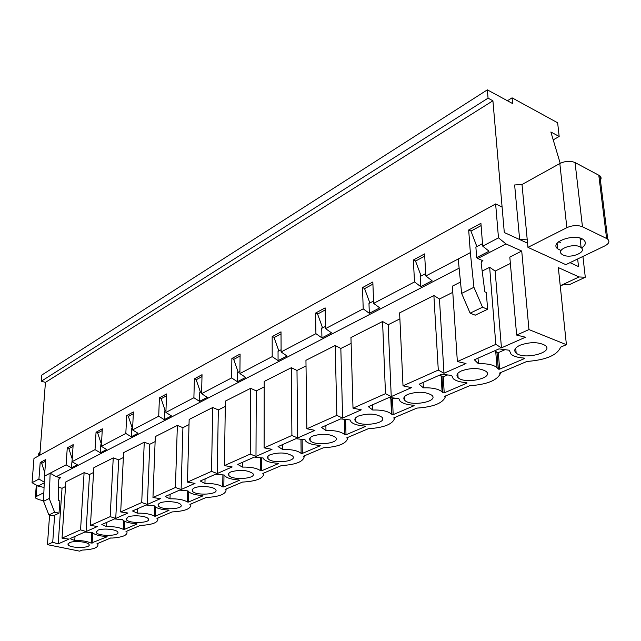 <?xml version="1.0" encoding="UTF-8"?>
<svg xmlns="http://www.w3.org/2000/svg" width="641" height="641" viewBox="0 0 641 641"><rect width="100%" height="100%" fill="white"/><g stroke="black" fill="none" stroke-linecap="round" stroke-linejoin="round"><path stroke-width="0.96" d="M563.135 255.006L561.756 254.156C555.066 249.173 575.233 242.274 581.123 247.618C587.268 252.137 570.602 258.892 563.135 255.006M599.527 181.227C601.466 179.24 601.587 177.437 599.88 175.802L575.057 162.558C570.362 160.643 565.282 160.963 559.825 163.535L522.014 184.512L514.635 184.969L519.651 239.558L504.299 232.515L492.913 100.781L45.447 382.381L41.304 381.211L41.793 375.065L487.352 89.844L512.616 103.578L512.071 97.841L507.408 100.749M39.814 455.214L45.447 382.381M577.661 258.972L578.511 266.568L569.993 262.658L578.511 266.568L577.661 258.972M43.556 500.693L38.74 499.619L35.319 497.913L36.104 496.615L43.86 492.689M512.071 97.841L557.646 122.776L559.16 136.461L550.859 131.99L560.218 163.319M559.16 136.461L553.215 139.874M492.913 100.781L488.057 98.161L41.304 381.211M488.057 98.161L487.352 89.844M39.293 455.495L39.55 452.201L38.764 453.604L38.588 455.887M575.057 162.558L582.461 226.754C577.661 224.943 572.461 225.247 566.852 227.659L527.952 247.37L565.835 264.661L604.8 245.92C608.99 243.668 609.968 241.433 607.74 239.213L606.61 238.508L598.766 175.057M519.651 239.558L527.174 239.125L527.952 247.37M481.103 225.608L470.951 231.105L476.888 246.593M560.514 242.442L558.68 241.745M581.916 238.805L580.249 239.95M581.523 247.987C585.69 245.191 586.435 242.498 583.759 239.926C575.778 232.675 548.688 242.066 557.686 248.812L561.043 250.551M557.301 245.102L556.332 244.814M582.461 226.754L606.61 238.508M44.758 472.633L41.721 463.307L45.623 461.2M39.55 452.201L40.071 451.913M369.873 302.977L364.585 288.642L372.918 284.139M322.591 327.888L317.583 314.066L325.171 309.964M278.851 350.939L274.092 337.599L281.022 333.849M238.26 372.325L233.733 359.433L240.071 356.003M200.489 392.22L196.17 379.752L201.995 376.604M165.258 410.785L161.139 398.71L166.484 395.809M132.318 428.14L128.376 416.434L133.304 413.765M101.446 444.357L97.672 433.036L102.223 430.576M72.225 458.892L68.843 448.636L73.058 446.36M421.129 275.975L415.528 261.079L424.711 256.112M471.063 231.04L468.683 229.967L470.342 252.618L473.923 287.288L482.521 307.215L487.617 309.283L486.303 292.432L484.852 291.831L481.151 263.227L481.968 260.863L482.937 260.751L477.785 258.507L505.973 243.917L498.482 237.851L482.705 246.128L489.051 251.208L476.672 257.626L475.878 247.13L482.505 243.636M56.224 476.68L60.663 477.729L59.757 477.93L58.724 479.788L58.611 500.597L59.861 500.877L59.004 513.169L53.267 515.901L48.892 514.955L43.532 501.302L44.493 476.151L50.142 473.186L56.224 476.68L459.124 268.17M425.704 273.563L420.175 276.479L420.736 286.639L432.082 280.75L425.84 275.975L470.342 252.618M420.736 286.639L414.511 281.928L373.639 303.377L379.768 307.88L369.328 313.305L363.215 308.85L325.548 328.625L331.565 332.879L321.926 337.887L315.925 333.673L281.103 351.957L287.008 355.995L278.074 360.627L272.193 356.628L239.902 373.583L245.687 377.421L237.394 381.724L231.625 377.926L201.595 393.686L207.275 397.34L199.551 401.346L193.894 397.732L165.899 412.427L171.468 415.913L164.256 419.655L158.712 416.201L132.559 429.927L138.015 433.268L131.269 436.761L125.828 433.46L101.334 446.32L106.686 449.509L100.357 452.794L95.028 449.629L72.04 461.696L77.289 464.757L71.343 467.842L66.111 464.805L50.142 473.186L49.213 498.482L43.532 501.302M477.785 258.507L476.672 257.626M476.015 244.309L476.215 246.953M44.237 482.881L38.051 486.086L44.061 487.464M44.622 474.34L44.277 481.88M44.053 482L38.925 479.075L32.05 482.689L38.051 486.086M71.343 467.842L72.161 459.837M100.357 452.794L100.821 444.734L101.438 444.405M131.269 436.761L131.653 428.492L132.647 427.964M164.256 419.655L164.561 411.153L165.971 410.408M199.551 401.346L199.76 392.604L201.643 391.611M237.394 381.724L237.49 372.725L239.918 371.451M278.074 360.627L278.042 351.364L281.095 349.754M321.926 337.887L321.742 328.336L325.5 326.357M369.328 313.305L368.976 303.457L373.551 301.038M32.05 482.689L33.973 458.435L495.629 203.934L502.087 207.003L504.299 232.515L527.559 243.187M49.581 515.1L47.442 544.658L79.628 551.156L82.136 550.098C93.538 549.513 98.778 547.51 97.841 544.097L96.903 543.832L110.885 537.903L111.782 538.087C122.808 537.286 127.847 535.155 126.902 531.685L125.997 531.493L140.259 525.444C152.606 524.771 158.471 522.479 157.854 518.577L156.941 518.369L172.125 511.927C184.929 511.206 191.17 508.762 190.85 504.603L189.92 504.379L206.122 497.504C219.414 496.735 226.065 494.131 226.073 489.676L225.135 489.444L242.466 482.088C256.28 481.271 263.387 478.474 263.772 473.707L262.818 473.459L281.399 465.574C295.789 464.693 303.393 461.696 304.219 456.576L303.249 456.312L323.224 447.835C338.224 446.889 346.388 443.66 347.718 438.156L346.741 437.867L368.263 428.733C383.935 427.707 392.725 424.222 394.624 418.285L393.638 417.972L416.898 408.101C433.308 406.995 442.795 403.221 445.375 396.795L444.373 396.45L469.597 385.754C486.799 384.544 497.079 380.45 500.437 373.471L499.427 373.102L526.87 361.46C546.012 359.986 557.261 355.21 560.619 347.142L566.412 344.69L528.961 329.578L521.726 251.04L505.973 243.917M47.442 544.658L52.722 542.294L54.637 515.244M566.412 344.69L558.327 267.585L579.055 276.96L585.289 277.249L582.917 256.44M495.629 203.934L498.482 237.851M560.234 285.766L579.055 276.96M84.884 532.03L70.021 538.6L74.749 540.523C81.864 540.403 87.328 541.276 91.142 543.143L107.167 536.757L106.694 536.493C99.427 536.068 94.74 534.802 92.641 532.687L84.884 532.03M97.672 530.283C102.312 527.992 116.438 529.242 117.736 532.038C120.82 536.132 98.265 536.573 96.23 532.455L97.672 530.283M520.075 345.211C530.131 341.781 538.496 341.853 545.17 345.411C554.593 352.294 523.937 360.25 516.157 353.087C513.417 350.435 514.723 347.807 520.075 345.211M509.266 350.234L498.994 348.88L474.34 359.785L478.426 363.743C487.032 363.439 493.217 364.705 496.999 367.541L498.345 369.144L499.643 369.168L524.362 358.615L524.066 358.063C518.16 357.678 513.85 356.428 511.141 354.321L509.266 350.234M69.348 542.695C73.779 540.499 87.865 541.773 88.995 544.449C91.791 548.319 69.805 548.512 68.026 544.634L69.348 542.695M461.576 370.843C471.439 367.597 479.612 367.782 486.086 371.395C494.467 378.03 464.933 384.552 458.099 377.693C455.815 375.338 456.969 373.054 461.576 370.843M451.697 375.45L441.737 374.2L419.118 384.207L423.389 387.845C432.194 387.573 438.428 388.887 442.09 391.803L442.947 392.797L444.221 392.837L466.928 383.142L466.592 382.637C460.366 382.236 455.927 380.922 453.259 378.703L451.697 375.45M407.876 394.367C417.563 391.298 425.552 391.587 431.826 395.225C439.277 401.578 410.761 406.883 404.767 400.345C402.869 398.253 403.902 396.258 407.876 394.367M398.814 398.606L389.151 397.46L368.327 406.666L372.741 410.024C381.707 409.783 387.965 411.137 391.499 414.094L393.173 414.631L414.11 405.697L413.741 405.232C407.235 404.816 402.684 403.461 400.088 401.162L398.814 398.606M358.407 416.041C367.926 413.141 375.73 413.501 381.82 417.139C388.446 423.204 360.859 427.467 355.619 421.257C354.032 419.406 354.962 417.668 358.407 416.041M350.066 419.951L340.683 418.893L321.445 427.403L325.973 430.504C335.075 430.295 341.324 431.673 344.738 434.646L346.004 434.774L365.37 426.505L364.977 426.073C358.231 425.648 353.6 424.262 351.084 421.914L350.066 419.951M312.688 436.072C322.038 433.332 329.666 433.757 335.58 437.362C341.477 443.123 314.755 446.513 310.172 440.639C308.85 438.997 309.691 437.474 312.688 436.072M304.988 439.694L295.878 438.708L278.05 446.593L282.657 449.477C291.479 449.285 297.632 450.583 301.118 453.379L302.288 453.435L320.252 445.767L319.843 445.375C312.888 444.934 308.201 443.532 305.773 441.152L304.988 439.694M270.31 454.645C279.492 452.049 286.952 452.53 292.689 456.08C297.953 461.544 272.032 464.196 268.026 458.652C266.928 457.193 267.69 455.863 270.31 454.645M263.179 458.003L254.325 457.089L237.755 464.413L242.418 467.097C250.911 466.92 256.945 468.13 260.526 470.726L261.664 470.782L278.37 463.651L277.946 463.283C270.822 462.842 266.095 461.432 263.755 459.044L263.179 458.003M230.92 471.904C239.934 469.452 247.234 469.973 252.802 473.459C257.506 478.619 232.346 480.654 228.845 475.43C227.924 474.14 228.613 472.962 230.92 471.904M224.294 475.037L215.68 474.18L200.248 481.006L204.952 483.506C213.132 483.338 219.054 484.468 222.715 486.896L223.813 486.952L239.389 480.301L238.949 479.949C231.689 479.508 226.938 478.098 224.695 475.726L224.294 475.037M194.207 487.985C199.543 485.397 213.701 486.495 215.608 489.628C219.831 494.507 195.377 496.022 192.316 491.094L192.204 489.46L194.207 487.985M188.037 490.91L179.656 490.109L165.25 496.487L169.977 498.826C177.869 498.666 183.679 499.724 187.388 501.991L188.462 502.047L203.021 495.83L202.564 495.509C195.193 495.06 190.433 493.658 188.286 491.31L188.037 490.91M159.905 503.017C165.009 500.525 179.168 501.687 180.85 504.715C184.64 509.315 160.851 510.404 158.191 505.765L158.127 504.315L159.905 503.017M154.161 505.749L145.996 505.004L132.511 510.965L137.246 513.153C144.874 513.016 150.571 514.002 154.321 516.125L155.362 516.181L169 510.356L168.535 510.052C161.083 509.603 156.324 508.225 154.265 505.909L154.161 505.749M127.799 517.079C132.663 514.699 146.813 515.909 148.295 518.817C151.709 523.16 128.553 523.889 126.229 519.522L127.799 517.079M122.423 519.643L114.467 518.946L101.815 524.538L106.558 526.598C113.938 526.461 119.522 527.391 123.304 529.386L124.314 529.434L137.118 523.969L136.645 523.689C129.178 523.24 124.434 521.894 122.423 519.643M123.368 457.53L118.713 459.861L113.249 457.882L93.842 467.706L90.445 525.444L97.544 526.469L86.086 531.541L80.558 529.867L62.033 538.144L68.98 539.105L58.195 543.872L52.722 542.294M521.726 251.04L509.811 257.073L516.646 335.075L528.961 329.578M516.646 335.075L525.492 337.214L501.446 347.855L495.822 344.377L457.362 361.556L466.015 363.519L443.989 373.262L438.292 370.073L403.013 385.834L411.482 387.637L391.234 396.595L385.489 393.662L353.007 408.173L361.292 409.831L342.615 418.092L336.854 415.384L306.847 428.789L314.947 430.327L297.664 437.971L291.903 435.463L264.108 447.875L272.024 449.309L255.983 456.4L250.238 454.076L224.414 465.606L232.162 466.936L217.235 473.539L211.514 471.367L187.46 482.112L195.032 483.354L181.115 489.516L175.426 487.489L152.967 497.52L160.378 498.682L147.358 504.443L141.717 502.544L120.7 511.935L127.952 513.024L115.749 518.417L110.164 516.638L90.445 525.444M62.033 538.144L65.855 481.88L84.107 472.641L80.558 529.867M60.663 477.729L59.092 478.539M65.534 486.527L62.033 488.282L58.684 487.184M93.562 472.473L89.516 474.5L84.107 472.641M120.7 511.935L123.609 452.634L144.265 442.178L141.717 502.544M155.122 441.601L149.786 444.285L144.265 442.178M152.967 497.52L155.314 436.577L177.357 425.416L175.426 487.489M189.023 424.606L182.917 427.667L177.357 425.416M187.46 482.112L189.159 419.438L212.74 407.5L211.514 471.367M225.295 406.418L218.325 409.911L212.74 407.5M224.414 465.606L225.376 401.106L250.639 388.31L250.238 454.076M264.196 386.908L256.256 390.89L250.639 388.31M264.108 447.875L264.204 381.443L291.359 367.694L291.903 435.463M306.021 365.931L296.991 370.466L291.359 367.694M306.847 428.789L305.949 360.306L335.203 345.491L336.854 415.384M351.124 343.32L340.836 348.472L335.203 345.491M353.007 408.173L350.947 337.511L382.565 321.502L385.489 393.662M399.888 318.865L388.182 324.731L382.565 321.502M403.013 385.834L399.607 312.88L433.877 295.525L438.292 370.073M452.786 292.336L439.454 299.026L433.877 295.525M457.362 361.556L452.378 286.15L460.494 282.04M482.168 271.071L489.652 267.281L495.822 344.377M510.372 263.459L495.156 271.087L489.652 267.281M481.327 261.576L482.937 260.751M44.493 476.151L45.743 459.525L40.199 462.538L38.925 479.075M72.04 461.696L73.17 444.646L67.273 447.843L66.111 464.805M101.334 446.32L102.328 428.821L96.054 432.226L95.028 449.629M132.559 429.927L133.392 411.955L126.702 415.584L125.828 433.46M165.899 412.427L166.556 393.959L159.401 397.837L158.712 416.201M201.595 393.686L202.035 374.697L194.383 378.847L193.894 397.732M239.902 373.583L240.095 354.04L231.874 358.503L231.625 377.926M281.103 351.957L281.014 331.83L272.169 336.629L272.193 356.628M325.548 328.625L325.131 307.88L315.58 313.064L315.925 333.673M373.639 303.377L372.838 281.992L362.502 287.601L363.215 308.85M425.84 275.975L424.59 253.9L413.357 259.99L414.511 281.928M482.705 246.128L480.918 223.324L468.683 229.967M585.289 277.249L569.408 284.644L563.784 284.42L560.266 286.07M495.173 350.571L497.023 352.614L498.313 352.638L505.044 349.674M495.156 271.087L501.446 347.855M347.694 437.458L347.718 438.156M304.211 455.903L304.219 456.576M263.772 473.05L263.772 473.707M226.081 489.043L226.073 489.676M190.866 503.978L190.85 504.603M157.878 517.968L157.854 518.577M113.249 457.882L110.164 516.638M388.182 324.731L391.234 396.595M445.327 396.05L445.375 396.795M394.6 417.563L394.624 418.285M420.392 274.011L420.512 276.295M415.721 260.975L413.357 259.99M440.047 374.945L441.986 376.812L443.243 376.852L447.602 374.937M423.1 382.445L423.389 387.845M439.454 299.026L443.989 373.262M500.373 372.701L500.437 373.471M42.234 463.034L40.199 462.538M75.005 536.397L74.749 540.523M62.033 488.282L58.195 543.872M97.825 543.44L97.793 544.017M458.219 258.98L461.624 293.402L470.117 313.161L475.205 315.188L487.617 309.283M470.117 313.161L482.521 307.215M461.624 293.402L473.923 287.288M372.557 404.8L372.741 410.024M389.424 397.492L391.274 399.103L394.84 398.133M364.833 288.506L362.502 287.601M369.24 301.27L369.312 303.273M340.836 348.472L342.615 418.092M325.868 425.448L325.973 430.504M343.953 419.262L344.401 419.719L346.212 419.518M317.888 313.906L315.58 313.064M322.054 326.397L322.086 328.16M296.991 370.466L297.664 437.971M282.633 444.566L282.657 449.477M274.444 337.406L272.169 336.629M278.378 349.617L278.386 351.18M256.256 390.89L255.983 456.4M242.466 462.337L242.418 467.097M234.117 359.224L231.874 358.503M237.851 371.155L237.835 372.549M218.325 409.911L217.235 473.539M205.048 478.883L204.952 483.506M196.587 379.528L194.383 378.847M200.128 391.178L200.096 392.428M182.917 427.667L181.115 489.516M170.121 494.331L169.977 498.826M161.58 398.47L159.401 397.837M164.937 409.847L164.897 410.969M149.786 444.285L147.358 504.443M137.438 508.786L137.246 513.153M128.841 416.177L126.702 415.584M132.038 427.291L131.99 428.316M118.713 459.861L115.749 518.417M106.783 522.343L106.558 526.598M98.153 432.779L96.054 432.226M101.206 443.636L101.15 444.558M126.926 531.101L126.902 531.685M89.516 474.5L86.086 531.541M69.34 448.363L67.273 447.843M59.004 513.169L54.613 512.207L48.892 514.955M54.613 512.207L49.213 498.482M478.018 358.151L478.426 363.743M36.104 496.615L36.97 485.469M559.825 163.535L566.852 227.659M522.014 184.512L527.174 239.125M466.896 382.685L466.928 383.142M443.243 376.852L444.221 392.837M441.953 376.772L442.915 392.757M92.721 532.799L92.12 543.183M91.751 532.615L91.142 543.143M391.258 399.087L391.915 414.559L391.274 399.103M392.508 399.159L393.173 414.631M414.086 405.288L414.11 405.697M345.603 419.783L346.004 434.774M300.958 439.261L301.118 453.379M302.127 439.389L302.288 453.435M260.567 457.738L260.526 470.726M261.696 457.85L261.664 470.782M222.9 474.893L222.715 486.896M223.989 475.005L223.813 486.952M187.693 490.878L187.388 501.991M188.734 491.815L188.462 502.047M154.689 506.414L154.321 516.125M155.699 507.175L155.362 516.181M123.713 520.804L123.304 529.386M124.699 521.341L124.314 529.434M496.967 352.55L498.297 369.08M498.313 352.638L499.643 369.168M524.314 358.103L524.362 358.615M581.123 247.618L580.041 238.115M35.375 497.2L36.313 485.101M607.74 239.213L599.88 175.802M557.109 243.332L557.686 248.812M442.947 392.797L441.986 376.812M442.09 391.803L441.128 375.794M457.81 373.358L458.099 377.693M68.098 543.552L68.026 544.634M97.841 544.097L97.881 543.416M404.591 396.563L404.767 400.345M391.499 414.094L390.842 398.606M355.515 417.98L355.619 421.257M344.738 434.646L344.345 419.655M310.124 437.795L310.172 440.639M268.026 456.176L268.026 458.652M228.869 473.282L228.845 475.43M192.364 489.235L192.316 491.094M158.247 504.147L158.191 505.765M126.293 518.112L126.229 519.522M96.302 531.221L96.23 532.455M515.725 348.127L516.157 353.087M496.999 367.541L495.677 350.972M498.345 369.144L497.023 352.614"/></g></svg>

